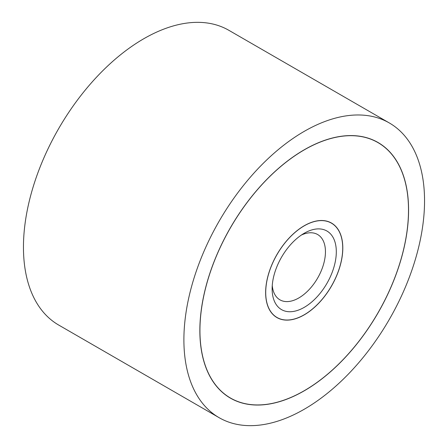 <?xml version="1.0" encoding="UTF-8"?>
<svg xmlns="http://www.w3.org/2000/svg" width="448" height="448" viewBox="0 0 448 448"><rect width="100%" height="100%" fill="white"/><g stroke="black" fill="none" stroke-linecap="round" stroke-linejoin="round"><path stroke-width="0.67" d="M183.893 339.786A170.173 98.246 120 0 0 219.134 417.687A170.173 98.246 120 0 0 350.269 372.098A170.173 98.246 120 0 0 424.547 200.844A170.173 98.246 120 0 0 389.301 122.942A170.173 98.246 120 0 0 258.171 168.532A170.173 98.246 120 0 0 183.893 339.786M219.134 417.687L58.699 325.058A170.173 98.246 -60 0 1 23.453 247.156A170.173 98.246 -60 0 1 97.731 75.902A170.173 98.246 -60 0 1 228.866 30.313L389.301 122.942M408.582 210.062A147.594 85.215 -60 0 1 344.159 358.59A147.594 85.215 -60 0 1 230.423 398.132A147.594 85.215 -60 0 1 199.853 330.568A147.594 85.215 -60 0 1 264.281 182.034A147.594 85.215 -60 0 1 378.017 142.492A147.594 85.215 -60 0 1 408.582 210.062M199.937 330.523A147.482 85.148 120 0 0 230.479 398.037A147.482 85.148 120 0 0 344.126 358.523A147.482 85.148 120 0 0 408.503 210.106A147.482 85.148 120 0 0 377.961 142.593A147.482 85.148 120 0 0 264.309 182.101A147.482 85.148 120 0 0 199.937 330.523M342.804 248.035A54.566 31.506 -60 0 1 318.987 302.954A54.566 31.506 -60 0 1 276.937 317.57A54.566 31.506 -60 0 1 265.636 292.589A54.566 31.506 -60 0 1 289.453 237.675A54.566 31.506 -60 0 1 331.503 223.059A54.566 31.506 -60 0 1 342.804 248.035M265.714 292.544A54.454 31.438 120 0 0 276.993 317.475A54.454 31.438 120 0 0 318.954 302.882A54.454 31.438 120 0 0 342.726 248.086A54.454 31.438 120 0 0 331.447 223.154A54.454 31.438 120 0 0 289.481 237.742A54.454 31.438 120 0 0 265.714 292.544M301.381 235.049A37.705 21.767 -60 0 1 317.643 234.528A37.705 21.767 -60 0 1 325.45 251.787A37.705 21.767 -60 0 1 308.997 289.733A37.705 21.767 -60 0 1 279.938 299.835A37.705 21.767 -60 0 1 272.255 285.488M272.132 288.837A45.377 26.197 -60 0 1 304.22 233.262A45.377 26.197 -60 0 1 336.308 251.787A45.377 26.197 -60 0 1 304.22 307.367A45.377 26.197 -60 0 1 272.132 288.837M227.584 396.368L230.479 398.037M375.066 140.924L377.961 142.593M275.234 316.456L276.993 317.475M329.689 222.141L331.447 223.154"/></g></svg>
